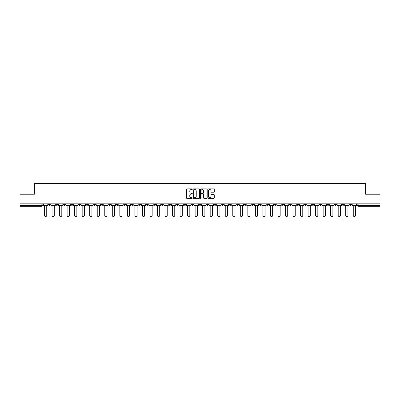 <?xml version="1.0" encoding="UTF-8"?>
<svg xmlns="http://www.w3.org/2000/svg" width="400" height="400" viewBox="0 0 400 400"><rect width="100%" height="100%" fill="white"/><g stroke="black" fill="none" stroke-linecap="round" stroke-linejoin="round"><path stroke-width="0.6" d="M192.275 189.22A0.33 0.33 0 0 0 191.945 188.89L186.91 188.89A0.475 0.475 0 0 0 186.435 189.365L186.435 197.895A0.475 0.475 0 0 0 186.91 198.365L191.945 198.365A0.33 0.33 0 0 0 192.275 198.035A0.33 0.33 0 0 0 191.945 197.705L191.295 197.705A1.515 1.515 0 0 1 189.78 196.185L189.78 195.475A1.515 1.515 0 0 1 191.295 193.96L191.945 193.96A0.33 0.33 0 0 0 192.275 193.63A0.33 0.33 0 0 0 191.945 193.295L191.295 193.295A1.515 1.515 0 0 1 189.78 191.78L189.78 191.07A1.515 1.515 0 0 1 191.295 189.555L191.945 189.555A0.33 0.33 0 0 0 192.275 189.22M296.925 203.815L296.925 204.345L298.86 204.345A0.965 0.965 0 0 1 297.89 205.31A0.965 0.965 0 0 1 296.925 204.345L296.925 203.815M251.745 203.815L251.745 204.345L253.675 204.345A0.965 0.965 0 0 1 252.71 205.31A0.965 0.965 0 0 1 251.745 204.345L251.745 203.815M244.215 203.815L244.215 204.345L246.145 204.345A0.965 0.965 0 0 1 245.18 205.31A0.965 0.965 0 0 1 244.215 204.345L244.215 203.815M199.035 203.815L199.035 204.345L200.965 204.345A0.965 0.965 0 0 1 200 205.31A0.965 0.965 0 0 1 199.035 204.345L199.035 203.815M191.505 203.815L191.505 204.345L193.435 204.345A0.965 0.965 0 0 1 192.47 205.31A0.965 0.965 0 0 1 191.505 204.345L191.505 203.815M183.975 203.815L183.975 204.345L185.905 204.345A0.965 0.965 0 0 1 184.94 205.31A0.965 0.965 0 0 1 183.975 204.345L183.975 203.815M168.915 203.815L168.915 204.345L170.845 204.345A0.965 0.965 0 0 1 169.88 205.31A0.965 0.965 0 0 1 168.915 204.345L168.915 203.815M153.855 204.345L153.855 203.815L153.855 204.345A0.965 0.965 0 0 0 154.82 205.31A0.965 0.965 0 0 1 153.855 204.345L155.785 204.345A0.965 0.965 0 0 1 154.82 205.31A0.965 0.965 0 0 0 155.785 204.345L155.785 203.815L155.785 204.345M146.325 204.345L146.325 203.815L146.325 204.345A0.965 0.965 0 0 0 147.29 205.31A0.965 0.965 0 0 1 146.325 204.345L148.255 204.345A0.965 0.965 0 0 1 147.29 205.31M138.795 204.345L138.795 203.815L138.795 204.345A0.965 0.965 0 0 0 139.76 205.31A0.965 0.965 0 0 1 138.795 204.345L140.725 204.345A0.965 0.965 0 0 1 139.76 205.31A0.965 0.965 0 0 0 140.725 204.345L140.725 203.815L140.725 204.345M131.265 203.815L131.265 204.345L133.195 204.345A0.965 0.965 0 0 1 132.23 205.31A0.965 0.965 0 0 1 131.265 204.345L131.265 203.815M123.735 203.815L123.735 204.345L125.665 204.345A0.965 0.965 0 0 1 124.7 205.31A0.965 0.965 0 0 1 123.735 204.345L123.735 203.815M116.205 203.815L116.205 204.345L118.135 204.345A0.965 0.965 0 0 1 117.17 205.31A0.965 0.965 0 0 1 116.205 204.345L116.205 203.815M108.675 204.345L108.675 203.815L108.675 204.345A0.965 0.965 0 0 0 109.64 205.31A0.965 0.965 0 0 1 108.675 204.345L110.605 204.345A0.965 0.965 0 0 1 109.64 205.31M93.61 204.345L93.61 203.815L93.61 204.345A0.965 0.965 0 0 0 94.58 205.31A0.965 0.965 0 0 1 93.61 204.345L95.545 204.345A0.965 0.965 0 0 1 94.58 205.31A0.965 0.965 0 0 0 95.545 204.345L95.545 203.815L95.545 204.345M86.08 204.345L86.08 203.815L86.08 204.345A0.965 0.965 0 0 0 87.045 205.31A0.965 0.965 0 0 1 86.08 204.345L88.015 204.345A0.965 0.965 0 0 1 87.045 205.31A0.965 0.965 0 0 0 88.015 204.345L88.015 203.815L88.015 204.345M78.55 204.345L78.55 203.815L78.55 204.345A0.965 0.965 0 0 0 79.515 205.31A0.965 0.965 0 0 1 78.55 204.345L80.485 204.345A0.965 0.965 0 0 1 79.515 205.31A0.965 0.965 0 0 0 80.485 204.345L80.485 203.815L80.485 204.345M71.02 204.345L71.02 203.815L71.02 204.345A0.965 0.965 0 0 0 71.985 205.31A0.965 0.965 0 0 1 71.02 204.345L72.955 204.345A0.965 0.965 0 0 1 71.985 205.31M63.49 204.345L63.49 203.815L63.49 204.345A0.965 0.965 0 0 0 64.455 205.31A0.965 0.965 0 0 1 63.49 204.345L65.42 204.345A0.965 0.965 0 0 1 64.455 205.31A0.965 0.965 0 0 0 65.42 204.345L65.42 203.815L65.42 204.345M55.96 204.345L55.96 203.815L55.96 204.345A0.965 0.965 0 0 0 56.925 205.31A0.965 0.965 0 0 1 55.96 204.345L57.89 204.345A0.965 0.965 0 0 1 56.925 205.31A0.965 0.965 0 0 0 57.89 204.345L57.89 203.815L57.89 204.345M213.845 192.23A0.475 0.475 0 0 0 214.32 191.755L214.32 189.365A0.475 0.475 0 0 0 213.845 188.89L208.255 188.89A0.475 0.475 0 0 0 207.78 189.365L207.78 197.895A0.475 0.475 0 0 0 208.255 198.365L213.845 198.365A0.475 0.475 0 0 0 214.32 197.895L214.32 195A0.475 0.475 0 0 0 213.845 194.53L211.455 194.53A0.475 0.475 0 0 0 210.98 195L210.98 196.435A1.265 1.265 0 0 1 209.715 197.705A1.265 1.265 0 0 1 208.445 196.435L208.445 190.82A1.265 1.265 0 0 1 209.715 189.555A1.265 1.265 0 0 1 210.98 190.82L210.98 191.755A0.475 0.475 0 0 0 211.455 192.23L213.845 192.23M20 203.815L20 194.21L34.385 194.21L34.385 183.445L365.615 183.445L365.615 194.21L380 194.21L380 203.815L20 203.815L20 205.31L42.83 205.31L42.83 203.815L42.83 205.31A0.965 0.965 0 0 1 41.865 206.275L20 206.275L20 205.31M199.585 189.365A0.475 0.475 0 0 0 199.11 188.89L193.52 188.89A0.475 0.475 0 0 0 193.045 189.365L193.045 197.895A0.475 0.475 0 0 0 193.52 198.365L199.11 198.365A0.475 0.475 0 0 0 199.585 197.895L199.585 189.365M200.89 188.89L206.48 188.89A0.475 0.475 0 0 1 206.955 189.365L206.955 197.895A0.475 0.475 0 0 1 206.48 198.365L204.085 198.365A0.475 0.475 0 0 1 203.615 197.895L203.615 194.435A0.475 0.475 0 0 0 203.14 193.96L201.55 193.96A0.475 0.475 0 0 0 201.08 194.435L201.08 198.035A0.33 0.33 0 0 1 200.745 198.365A0.33 0.33 0 0 1 200.415 198.035L200.415 189.365A0.475 0.475 0 0 1 200.89 188.89M357.17 203.815L357.17 205.31L380 205.31L380 206.275L358.135 206.275A0.965 0.965 0 0 1 357.17 205.31A0.965 0.965 0 0 0 358.135 206.275L358.135 203.815M380 203.815L380 205.31M351.57 203.815L351.57 204.345A0.965 0.965 0 0 1 350.605 205.31A0.965 0.965 0 0 1 349.64 204.345L351.57 204.345M349.64 203.815L349.64 204.345M344.04 203.815L344.04 204.345A0.965 0.965 0 0 1 343.075 205.31A0.965 0.965 0 0 1 342.11 204.345L344.04 204.345M342.11 203.815L342.11 204.345M336.51 204.345L336.51 203.815L336.51 204.345A0.965 0.965 0 0 1 335.545 205.31A0.965 0.965 0 0 1 334.58 204.345L336.51 204.345A0.965 0.965 0 0 1 335.545 205.31M334.58 203.815L334.58 204.345M328.98 203.815L328.98 204.345A0.965 0.965 0 0 1 328.015 205.31A0.965 0.965 0 0 1 327.045 204.345A0.965 0.965 0 0 0 328.015 205.31M327.045 203.815L327.045 204.345L328.98 204.345M321.45 203.815L321.45 204.345A0.965 0.965 0 0 1 320.485 205.31A0.965 0.965 0 0 1 319.515 204.345L321.45 204.345A0.965 0.965 0 0 1 320.485 205.31M319.515 203.815L319.515 204.345M313.92 203.815L313.92 204.345A0.965 0.965 0 0 1 312.955 205.31A0.965 0.965 0 0 1 311.985 204.345A0.965 0.965 0 0 0 312.955 205.31M311.985 203.815L311.985 204.345L313.92 204.345M306.39 203.815L306.39 204.345A0.965 0.965 0 0 1 305.42 205.31A0.965 0.965 0 0 1 304.455 204.345L306.39 204.345M304.455 203.815L304.455 204.345M298.86 203.815L298.86 204.345A0.965 0.965 0 0 1 297.89 205.31M291.325 203.815L291.325 204.345A0.965 0.965 0 0 1 290.36 205.31A0.965 0.965 0 0 1 289.395 204.345L291.325 204.345M289.395 203.815L289.395 204.345M283.795 203.815L283.795 204.345A0.965 0.965 0 0 1 282.83 205.31A0.965 0.965 0 0 1 281.865 204.345L283.795 204.345M281.865 203.815L281.865 204.345M276.265 203.815L276.265 204.345A0.965 0.965 0 0 1 275.3 205.31A0.965 0.965 0 0 1 274.335 204.345A0.965 0.965 0 0 0 275.3 205.31M274.335 203.815L274.335 204.345L276.265 204.345M268.735 203.815L268.735 204.345A0.965 0.965 0 0 1 267.77 205.31A0.965 0.965 0 0 1 266.805 204.345L268.735 204.345M266.805 203.815L266.805 204.345M261.205 203.815L261.205 204.345A0.965 0.965 0 0 1 260.24 205.31A0.965 0.965 0 0 1 259.275 204.345L261.205 204.345M259.275 203.815L259.275 204.345M253.675 203.815L253.675 204.345M246.145 203.815L246.145 204.345L246.145 203.815M238.615 203.815L238.615 204.345A0.965 0.965 0 0 1 237.65 205.31A0.965 0.965 0 0 1 236.685 204.345L238.615 204.345M236.685 203.815L236.685 204.345M231.085 203.815L231.085 204.345A0.965 0.965 0 0 1 230.12 205.31A0.965 0.965 0 0 1 229.155 204.345L231.085 204.345M229.155 203.815L229.155 204.345M223.555 203.815L223.555 204.345A0.965 0.965 0 0 1 222.59 205.31A0.965 0.965 0 0 1 221.625 204.345L223.555 204.345M221.625 203.815L221.625 204.345M216.025 203.815L216.025 204.345A0.965 0.965 0 0 1 215.06 205.31A0.965 0.965 0 0 1 214.095 204.345L216.025 204.345M214.095 203.815L214.095 204.345M208.495 203.815L208.495 204.345A0.965 0.965 0 0 1 207.53 205.31A0.965 0.965 0 0 1 206.565 204.345L208.495 204.345M206.565 203.815L206.565 204.345M200.965 203.815L200.965 204.345A0.965 0.965 0 0 1 200 205.31M193.435 203.815L193.435 204.345M185.905 204.345L185.905 203.815L185.905 204.345A0.965 0.965 0 0 1 184.94 205.31M178.375 203.815L178.375 204.345A0.965 0.965 0 0 1 177.41 205.31A0.965 0.965 0 0 1 176.445 204.345A0.965 0.965 0 0 0 177.41 205.31A0.965 0.965 0 0 0 178.375 204.345L176.445 204.345L176.445 203.815M170.845 204.345L170.845 203.815L170.845 204.345A0.965 0.965 0 0 1 169.88 205.31M163.315 203.815L163.315 204.345A0.965 0.965 0 0 1 162.35 205.31A0.965 0.965 0 0 1 161.385 204.345A0.965 0.965 0 0 0 162.35 205.31M161.385 203.815L161.385 204.345L163.315 204.345M148.255 203.815L148.255 204.345L148.255 203.815M133.195 204.345L133.195 203.815L133.195 204.345A0.965 0.965 0 0 1 132.23 205.31M125.665 204.345L125.665 203.815L125.665 204.345A0.965 0.965 0 0 1 124.7 205.31M118.135 204.345L118.135 203.815L118.135 204.345A0.965 0.965 0 0 1 117.17 205.31M110.605 203.815L110.605 204.345L110.605 203.815M103.075 204.345L103.075 203.815L103.075 204.345A0.965 0.965 0 0 1 102.11 205.31A0.965 0.965 0 0 1 101.14 204.345L103.075 204.345A0.965 0.965 0 0 1 102.11 205.31M101.14 203.815L101.14 204.345M72.955 203.815L72.955 204.345L72.955 203.815M50.36 203.815L50.36 204.345A0.965 0.965 0 0 1 49.395 205.31A0.965 0.965 0 0 1 48.43 204.345A0.965 0.965 0 0 0 49.395 205.31A0.965 0.965 0 0 0 50.36 204.345L50.36 203.815M48.43 203.815L48.43 204.345L50.36 204.345M41.865 203.815L41.865 206.275A0.965 0.965 0 0 0 42.83 205.31M194.04 189.555A0.33 0.33 0 0 0 193.71 189.885L193.71 197.37A0.33 0.33 0 0 0 194.04 197.705L194.73 197.705A1.515 1.515 0 0 0 196.245 196.185L196.245 191.07A1.515 1.515 0 0 0 194.73 189.555L194.04 189.555M203.615 190.845A1.265 1.265 0 0 0 202.345 189.575A1.265 1.265 0 0 0 201.08 190.845L201.08 192.825A0.475 0.475 0 0 0 201.55 193.295L203.14 193.295A0.475 0.475 0 0 0 203.615 192.825L203.615 190.845M43.485 205.31L43.485 205.79L44.52 205.79L44.52 215.445A1.11 1.11 0 0 0 45.63 216.555A1.11 1.11 0 0 0 46.74 215.445L46.74 205.79L47.78 205.79L47.78 205.31L43.485 205.31L43.485 203.815M47.78 205.31L47.78 203.815M51.015 205.31L51.015 205.79L52.05 205.79L52.05 215.445A1.11 1.11 0 0 0 53.16 216.555A1.11 1.11 0 0 0 54.27 215.445L54.27 205.79L55.31 205.79L55.31 205.31L51.015 205.31L51.015 203.815M55.31 205.31L55.31 203.815M58.545 205.31L58.545 205.79L59.58 205.79L59.58 215.445A1.11 1.11 0 0 0 60.69 216.555A1.11 1.11 0 0 0 61.8 215.445L61.8 205.79L62.84 205.79L62.84 205.31L58.545 205.31L58.545 203.815M62.84 205.31L62.84 203.815M66.075 205.31L66.075 205.79L67.11 205.79L67.11 215.445A1.11 1.11 0 0 0 68.22 216.555A1.11 1.11 0 0 0 69.33 215.445L69.33 205.79L70.37 205.79L70.37 205.31L66.075 205.31L66.075 203.815M70.37 205.31L70.37 203.815M73.605 205.31L73.605 205.79L74.64 205.79L74.64 215.445A1.11 1.11 0 0 0 75.75 216.555A1.11 1.11 0 0 0 76.86 215.445L76.86 205.79L77.9 205.79L77.9 205.31L73.605 205.31L73.605 203.815M77.9 205.31L77.9 203.815M81.135 205.31L81.135 205.79L82.17 205.79L82.17 215.445A1.11 1.11 0 0 0 83.28 216.555A1.11 1.11 0 0 0 84.395 215.445L84.395 205.79L85.43 205.79L85.43 205.31L81.135 205.31L81.135 203.815M85.43 205.31L85.43 203.815M88.665 205.31L88.665 205.79L89.7 205.79L89.7 215.445A1.11 1.11 0 0 0 90.815 216.555A1.11 1.11 0 0 0 91.925 215.445L91.925 205.79L92.96 205.79L92.96 205.31L88.665 205.31L88.665 203.815M92.96 205.31L92.96 203.815M96.195 205.31L96.195 205.79L97.235 205.79L97.235 215.445A1.11 1.11 0 0 0 98.345 216.555A1.11 1.11 0 0 0 99.455 215.445L99.455 205.79L100.49 205.79L100.49 205.31L96.195 205.31L96.195 203.815M100.49 205.31L100.49 203.815M103.725 205.31L103.725 205.79L104.765 205.79L104.765 215.445A1.11 1.11 0 0 0 105.875 216.555A1.11 1.11 0 0 0 106.985 215.445L106.985 205.79L108.02 205.79L108.02 205.31L103.725 205.31L103.725 203.815M108.02 205.31L108.02 203.815M111.255 205.31L111.255 205.79L112.295 205.79L112.295 215.445A1.11 1.11 0 0 0 113.405 216.555A1.11 1.11 0 0 0 114.515 215.445L114.515 205.79L115.55 205.79L115.55 205.31L111.255 205.31L111.255 203.815M115.55 205.31L115.55 203.815M118.785 205.31L118.785 205.79L119.825 205.79L119.825 215.445A1.11 1.11 0 0 0 120.935 216.555A1.11 1.11 0 0 0 122.045 215.445L122.045 205.79L123.08 205.79L123.08 205.31L118.785 205.31L118.785 203.815M123.08 205.31L123.08 203.815M126.315 205.31L126.315 205.79L127.355 205.79L127.355 215.445A1.11 1.11 0 0 0 128.465 216.555A1.11 1.11 0 0 0 129.575 215.445L129.575 205.79L130.61 205.79L130.61 205.31L126.315 205.31L126.315 203.815M130.61 205.31L130.61 203.815M133.845 205.31L133.845 205.79L134.885 205.79L134.885 215.445A1.11 1.11 0 0 0 135.995 216.555A1.11 1.11 0 0 0 137.105 215.445L137.105 205.79L138.14 205.79L138.14 205.31L133.845 205.31L133.845 203.815M138.14 205.31L138.14 203.815M141.375 205.31L141.375 205.79L142.415 205.79L142.415 215.445A1.11 1.11 0 0 0 143.525 216.555A1.11 1.11 0 0 0 144.635 215.445L144.635 205.79L145.67 205.79L145.67 205.31L141.375 205.31L141.375 203.815M145.67 205.31L145.67 203.815M148.905 205.31L148.905 205.79L149.945 205.79L149.945 215.445A1.11 1.11 0 0 0 151.055 216.555A1.11 1.11 0 0 0 152.165 215.445L152.165 205.79L153.2 205.79L153.2 205.31L148.905 205.31L148.905 203.815M153.2 205.31L153.2 203.815M156.435 205.31L156.435 205.79L157.475 205.79L157.475 215.445A1.11 1.11 0 0 0 158.585 216.555A1.11 1.11 0 0 0 159.695 215.445L159.695 205.79L160.73 205.79L160.73 205.31L156.435 205.31L156.435 203.815M160.73 205.31L160.73 203.815M163.965 205.31L163.965 205.79L165.005 205.79L165.005 215.445A1.11 1.11 0 0 0 166.115 216.555A1.11 1.11 0 0 0 167.225 215.445L167.225 205.79L168.26 205.79L168.26 205.31L163.965 205.31L163.965 203.815M168.26 205.31L168.26 203.815M171.495 205.31L171.495 205.79L172.535 205.79L172.535 215.445A1.11 1.11 0 0 0 173.645 216.555A1.11 1.11 0 0 0 174.755 215.445L174.755 205.79L175.79 205.79L175.79 205.31L171.495 205.31L171.495 203.815M175.79 205.31L175.79 203.815M179.025 205.31L179.025 205.79L180.065 205.79L180.065 215.445A1.11 1.11 0 0 0 181.175 216.555A1.11 1.11 0 0 0 182.285 215.445L182.285 205.79L183.325 205.79L183.325 205.31L179.025 205.31L179.025 203.815M183.325 205.31L183.325 203.815M186.555 205.31L186.555 205.79L187.595 205.79L187.595 215.445A1.11 1.11 0 0 0 188.705 216.555A1.11 1.11 0 0 0 189.815 215.445L189.815 205.79L190.855 205.79L190.855 205.31L186.555 205.31L186.555 203.815M190.855 205.31L190.855 203.815M194.085 205.31L194.085 205.79L195.125 205.79L195.125 215.445A1.11 1.11 0 0 0 196.235 216.555A1.11 1.11 0 0 0 197.345 215.445L197.345 205.79L198.385 205.79L198.385 205.31L194.085 205.31L194.085 203.815M198.385 205.31L198.385 203.815M201.615 205.31L201.615 205.79L202.655 205.79L202.655 215.445A1.11 1.11 0 0 0 203.765 216.555A1.11 1.11 0 0 0 204.875 215.445L204.875 205.79L205.915 205.79L205.915 205.31L201.615 205.31L201.615 203.815M205.915 205.31L205.915 203.815M209.145 205.31L209.145 205.79L210.185 205.79L210.185 215.445A1.11 1.11 0 0 0 211.295 216.555A1.11 1.11 0 0 0 212.405 215.445L212.405 205.79L213.445 205.79L213.445 205.31L209.145 205.31L209.145 203.815M213.445 205.31L213.445 203.815M216.675 205.31L216.675 205.79L217.715 205.79L217.715 215.445A1.11 1.11 0 0 0 218.825 216.555A1.11 1.11 0 0 0 219.935 215.445L219.935 205.79L220.975 205.79L220.975 205.31L216.675 205.31L216.675 203.815M220.975 205.31L220.975 203.815M224.21 205.31L224.21 205.79L225.245 205.79L225.245 215.445A1.11 1.11 0 0 0 226.355 216.555A1.11 1.11 0 0 0 227.465 215.445L227.465 205.79L228.505 205.79L228.505 205.31L224.21 205.31L224.21 203.815M228.505 205.31L228.505 203.815M231.74 205.31L231.74 205.79L232.775 205.79L232.775 215.445A1.11 1.11 0 0 0 233.885 216.555A1.11 1.11 0 0 0 234.995 215.445L234.995 205.79L236.035 205.79L236.035 205.31L231.74 205.31L231.74 203.815M236.035 205.31L236.035 203.815M239.27 205.31L239.27 205.79L240.305 205.79L240.305 215.445A1.11 1.11 0 0 0 241.415 216.555A1.11 1.11 0 0 0 242.525 215.445L242.525 205.79L243.565 205.79L243.565 205.31L239.27 205.31L239.27 203.815M243.565 205.31L243.565 203.815M246.8 205.31L246.8 205.79L247.835 205.79L247.835 215.445A1.11 1.11 0 0 0 248.945 216.555A1.11 1.11 0 0 0 250.055 215.445L250.055 205.79L251.095 205.79L251.095 205.31L246.8 205.31L246.8 203.815M251.095 205.31L251.095 203.815M254.33 205.31L254.33 205.79L255.365 205.79L255.365 215.445A1.11 1.11 0 0 0 256.475 216.555A1.11 1.11 0 0 0 257.585 215.445L257.585 205.79L258.625 205.79L258.625 205.31L254.33 205.31L254.33 203.815M258.625 205.31L258.625 203.815M261.86 205.31L261.86 205.79L262.895 205.79L262.895 215.445A1.11 1.11 0 0 0 264.005 216.555A1.11 1.11 0 0 0 265.115 215.445L265.115 205.79L266.155 205.79L266.155 205.31L261.86 205.31L261.86 203.815M266.155 205.31L266.155 203.815M269.39 205.31L269.39 205.79L270.425 205.79L270.425 215.445A1.11 1.11 0 0 0 271.535 216.555A1.11 1.11 0 0 0 272.645 215.445L272.645 205.79L273.685 205.79L273.685 205.31L269.39 205.31L269.39 203.815M273.685 205.31L273.685 203.815M276.92 205.31L276.92 205.79L277.955 205.79L277.955 215.445A1.11 1.11 0 0 0 279.065 216.555A1.11 1.11 0 0 0 280.175 215.445L280.175 205.79L281.215 205.79L281.215 205.31L276.92 205.31L276.92 203.815M281.215 205.31L281.215 203.815M284.45 205.31L284.45 205.79L285.485 205.79L285.485 215.445A1.11 1.11 0 0 0 286.595 216.555A1.11 1.11 0 0 0 287.705 215.445L287.705 205.79L288.745 205.79L288.745 205.31L284.45 205.31L284.45 203.815M288.745 205.31L288.745 203.815M291.98 205.31L291.98 205.79L293.015 205.79L293.015 215.445A1.11 1.11 0 0 0 294.125 216.555A1.11 1.11 0 0 0 295.235 215.445L295.235 205.79L296.275 205.79L296.275 205.31L291.98 205.31L291.98 203.815M296.275 205.31L296.275 203.815M299.51 205.31L299.51 205.79L300.545 205.79L300.545 215.445A1.11 1.11 0 0 0 301.655 216.555A1.11 1.11 0 0 0 302.765 215.445L302.765 205.79L303.805 205.79L303.805 205.31L299.51 205.31L299.51 203.815M303.805 205.31L303.805 203.815M307.04 205.31L307.04 205.79L308.075 205.79L308.075 215.445A1.11 1.11 0 0 0 309.185 216.555A1.11 1.11 0 0 0 310.3 215.445L310.3 205.79L311.335 205.79L311.335 205.31L307.04 205.31L307.04 203.815M311.335 205.31L311.335 203.815M314.57 205.31L314.57 205.79L315.605 205.79L315.605 215.445A1.11 1.11 0 0 0 316.72 216.555A1.11 1.11 0 0 0 317.83 215.445L317.83 205.79L318.865 205.79L318.865 205.31L314.57 205.31L314.57 203.815M318.865 205.31L318.865 203.815M322.1 205.31L322.1 205.79L323.14 205.79L323.14 215.445A1.11 1.11 0 0 0 324.25 216.555A1.11 1.11 0 0 0 325.36 215.445L325.36 205.79L326.395 205.79L326.395 205.31L322.1 205.31L322.1 203.815M326.395 205.31L326.395 203.815M329.63 205.31L329.63 205.79L330.67 205.79L330.67 215.445A1.11 1.11 0 0 0 331.78 216.555A1.11 1.11 0 0 0 332.89 215.445L332.89 205.79L333.925 205.79L333.925 205.31L329.63 205.31L329.63 203.815M333.925 205.31L333.925 203.815M337.16 205.31L337.16 205.79L338.2 205.79L338.2 215.445A1.11 1.11 0 0 0 339.31 216.555A1.11 1.11 0 0 0 340.42 215.445L340.42 205.79L341.455 205.79L341.455 205.31L337.16 205.31L337.16 203.815M341.455 205.31L341.455 203.815M344.69 205.31L344.69 205.79L345.73 205.79L345.73 215.445A1.11 1.11 0 0 0 346.84 216.555A1.11 1.11 0 0 0 347.95 215.445L347.95 205.79L348.985 205.79L348.985 205.31L344.69 205.31L344.69 203.815M348.985 205.31L348.985 203.815M352.22 205.31L352.22 205.79L353.26 205.79L353.26 215.445A1.11 1.11 0 0 0 354.37 216.555A1.11 1.11 0 0 0 355.48 215.445L355.48 205.79L356.515 205.79L356.515 205.31L352.22 205.31L352.22 203.815M356.515 205.31L356.515 203.815"/></g></svg>
